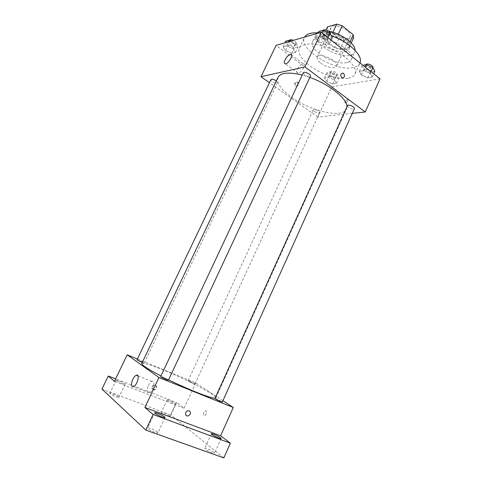 <?xml version="1.0" encoding="UTF-8"?>
<svg xmlns="http://www.w3.org/2000/svg" width="482" height="482" viewBox="0 0 482 482"><rect width="100%" height="100%" fill="white"/><g stroke="black" fill="none" stroke-linecap="round" stroke-linejoin="round"><path stroke-width="0.36" stroke-dasharray="2.41 1.81" d="M320.717 63.088C326.073 67.335 335.442 69.185 336.563 66.136C339.467 61.238 319.084 51.779 317.222 57.153C316.638 58.81 317.801 60.786 320.717 63.088M334.231 34.071C339.467 38.44 348.866 40.048 350.131 36.698C353.27 31.27 333.062 21.895 330.947 27.793C330.291 29.607 331.387 31.698 334.231 34.071M353.589 37.789L344.172 40.247L338.864 38.596L328.001 29.926L327.465 26.859M351.227 42.934L349.444 46.814L340.081 49.098L344.172 40.247M338.864 38.596L334.767 47.429L323.832 38.825L328.001 29.926M334.767 47.429L340.081 49.098M349.444 46.814L349.076 43.838L350.034 41.753M323.832 38.825L323.265 35.825L332.447 33.234L337.966 34.933L349.076 43.838M346.564 49.429C338.268 51.905 319.891 40.693 323.175 35.035C325.946 27.137 353.86 40.096 349.619 47.314L346.564 49.429M345.534 51.67L348.576 49.574C352.794 42.41 324.862 29.444 322.115 37.289C321.253 39.717 322.801 42.543 326.766 45.766C333.411 50.471 339.671 52.442 345.534 51.67M332.447 33.234L332.869 32.324M323.265 35.825L326.013 29.962M337.966 34.933L338.268 34.276M355.059 50.357L354.668 52.219C353.933 53.743 352.42 54.773 350.125 55.303C338.002 58.72 311.48 42.555 316.168 34.349L317.337 32.842M318.662 31.993C321.114 30.848 324.531 30.649 328.929 31.396M346.793 62.57C334.731 65.799 308.125 49.682 312.71 41.687C316.511 30.517 357.367 49.483 351.294 59.593C350.577 61.081 349.082 62.076 346.793 62.57M359.994 62.949L359.879 63.226C358.825 65.425 356.596 66.877 353.186 67.57C335.701 71.957 297.924 49.062 304.395 37.469L304.606 37.066M318.234 32.903L331.333 35.825M348.341 78.198C351.727 77.578 353.927 76.204 354.945 74.083C357.879 68.173 347.655 56.665 332.459 49.658C317.295 42.573 301.907 42.187 299.286 48.248C297.623 53.165 301.063 58.937 309.619 65.576C320.867 74.174 338.707 80.078 348.341 78.198M370.272 73.409L372.206 77.12L367.73 77.903L361.349 75.029L359.337 71.336L363.783 70.493L370.272 73.409L372.206 77.12L367.73 77.903L361.349 75.029L359.337 71.336L363.783 70.493L370.272 73.409L371.044 71.691M327.061 39.319L329.465 43.494L325.187 44.615L318.554 41.639L316.078 37.488L320.307 36.289L327.061 39.319L329.465 43.494L325.187 44.615L318.554 41.639L316.078 37.488L320.307 36.289L327.061 39.319L327.893 37.548M380.057 78.825L331.724 86.941L276.078 45.374M334.4 79.934L336.484 83.332L332.61 84.007L326.688 81.338L324.537 77.951L328.381 77.222L334.4 79.934L336.484 83.332L332.61 84.007L326.688 81.338L324.537 77.951L328.381 77.222L334.4 79.934L336.912 74.475L338.973 77.915L335.08 78.632L329.164 75.963L327.043 72.541L330.893 71.77L336.912 74.475M292.948 48.61L295.46 52.399L291.779 53.363L285.633 50.598L283.061 46.826L286.694 45.796L292.948 48.61L295.46 52.399L291.779 53.363L285.633 50.598L283.061 46.826L286.694 45.796L292.948 48.61L295.623 42.988L298.105 46.82L294.412 47.826L288.278 45.067L285.73 41.253M352.264 113.372L317.897 117.042L331.724 86.941M345.178 101.232C344.738 102.329 344.865 102.931 345.54 103.028C347.89 101.714 348.576 100.395 347.594 99.063L345.178 101.232C344.738 102.329 344.859 102.931 345.54 103.028C347.89 101.714 348.57 100.395 347.594 99.063L345.178 101.226M278.024 77.337C276.325 82.735 280.837 89.351 291.574 97.183C310.589 111.161 342.708 118.68 346.45 109.101L346.913 106.811M309.824 77.427L302.232 75.053M317.897 117.042L269.432 82.687M303.298 72.776L304.666 74.921C307.402 76.62 309.317 77.03 310.426 76.15M347.456 105.612L348.607 107.414C351.33 109.065 353.258 109.474 354.397 108.643M314.403 111.517C316.897 113.011 318.626 113.415 319.596 112.728C320.403 111.396 313.698 108.33 313.21 109.812L314.403 111.517M276.313 80.94L277.493 82.784C276.927 84.368 270.059 81 270.932 79.56M295.502 86.097L295.797 86.272C298.491 85.941 298.888 84.537 296.984 82.067C294.478 82.229 293.984 83.573 295.502 86.097M296.201 85.971L296.502 86.145C299.195 85.814 299.593 84.404 297.689 81.928C295.177 82.097 294.683 83.44 296.201 85.971M297.629 69.095C299.286 66.004 301.111 64.214 303.112 63.72C306.793 63.208 301.605 73.089 298.159 73.144C296.707 73.041 296.532 71.691 297.629 69.095M141.78 363.482C143.19 362.512 150.42 364.681 163.47 369.995C186.588 379.382 217.436 395.62 215.834 397.855L215.074 398.168M168.616 379.822L160.958 375.96M142.232 362.536L144.19 363.103C144.546 362.783 137.033 359.343 137.002 359.813M214.936 398.481L216.822 399.024L222.353 401.976M189.98 381.322L194.969 383.949C194.969 384.401 187.769 381.045 188.113 380.756L189.98 381.322M160.675 376.569L162.946 377.219L168.453 380.159M222.913 400.729L195.722 382.973L137.394 358.994M223.841 457.9L170.899 415.026L176.647 402.584L115.614 378.888M195.722 382.973L184.118 408.23L176.647 402.584M203.97 412.453C203.259 414.502 203.458 415.574 204.567 415.671C206.386 415.345 207.374 410.224 205.519 410.784L203.97 412.453C203.259 414.502 203.458 415.574 204.567 415.671C206.38 415.345 207.374 410.224 205.519 410.784L203.97 412.453M184.118 408.23L114.439 381.334M152.86 389.631C155.186 389.787 156.258 388.649 156.072 386.215C155.186 383.455 150.697 385.823 151.77 388.486L152.86 389.631M153.372 390.028C155.698 390.185 156.77 389.04 156.59 386.6C155.704 383.841 151.203 386.209 152.282 388.884L153.372 390.028M185.624 414.604L185.624 414.61C185.456 411.899 186.63 410.61 189.143 410.748M148.42 385.461C149.522 383.232 150.715 381.877 151.993 381.401C155.999 379.888 153.083 391.89 149.167 392.86C146.835 392.752 146.588 390.287 148.42 385.461M167.519 400.313L167.127 399.837C167.242 399.084 176.165 403.229 175.665 403.802C175.647 404.416 169.134 401.633 167.519 400.313M116.433 380.533L116.156 380.135C116.301 379.328 125.663 383.576 125.121 384.196C125.085 384.877 117.849 381.828 116.433 380.533M170.899 415.026L101.943 389.088M157.524 432.113C155.65 430.293 147.829 427.064 147.655 428.046L148.058 428.721C149.872 430.528 157.825 433.812 157.957 432.818L157.524 432.113M118.566 396.873C117.138 395.469 109.956 392.499 109.848 393.264L110.101 393.698C111.481 395.089 118.765 398.108 118.843 397.325L118.566 396.873M169.411 415.936C167.784 414.526 161.325 411.803 161.241 412.49L161.615 413.014C163.199 414.412 169.754 417.177 169.809 416.472L169.411 415.936M213.96 452.315C211.869 450.525 204.904 447.579 204.778 448.441L205.356 449.236C207.393 451.019 214.472 454.014 214.568 453.14L213.96 452.315M291.158 40.982L295.623 42.988M289.977 44.585C292.429 46.145 294.159 46.495 295.159 45.633C296.153 43.976 289.345 40.602 288.676 42.422L289.977 44.585M295.46 52.399L298.105 46.82M291.779 53.363L294.412 47.826M285.633 50.598L288.278 45.067M283.061 46.826L285.007 42.771M286.694 45.796L288.652 41.711M289.742 40.199L291.032 42.368C293.484 43.934 295.213 44.278 296.219 43.404C296.406 42.422 295.466 41.398 293.399 40.325M332.267 37.488L327.971 38.662L321.349 35.692L318.897 31.493M323.32 35.132C326.001 36.861 327.923 37.204 329.104 36.15C330.23 34.204 322.838 30.691 322.066 32.812L323.32 35.132M329.465 43.494L331.068 40.06M325.187 44.615L327.971 38.662M318.554 41.639L321.349 35.692M316.078 37.488L318.132 33.125M320.307 36.289L321.934 32.83M323.259 30.294L324.44 32.746C327.109 34.481 329.037 34.818 330.218 33.758M330.959 75.62C333.399 77.144 335.141 77.494 336.171 76.662C337.075 75.108 330.435 72.083 329.845 73.776L330.959 75.62M336.484 83.332L338.973 77.915M332.61 84.007L335.08 78.632M326.688 81.338L329.164 75.963M324.537 77.951L327.043 72.541M328.381 77.222L330.893 71.77M331.947 73.469C334.394 74.993 336.129 75.337 337.165 74.499C338.075 72.933 331.441 69.908 330.845 71.619L331.947 73.469M374.821 71.306L370.327 72.131L363.958 69.269L361.97 65.534L363 65.323M366.025 68.872C368.694 70.559 370.628 70.896 371.833 69.896C372.857 68.089 365.633 64.974 364.964 66.926L366.025 68.872M372.206 77.12L373.701 73.794M367.73 77.903L370.327 72.131M361.349 75.029L363.958 69.269M359.337 71.336L361.97 65.534M363.783 70.493L365.296 67.143M366.013 64.606L367.067 66.564C369.736 68.251 371.67 68.589 372.881 67.57L372.893 67.54M330.947 27.793L317.222 57.153M350.131 36.698L336.563 66.136M348.576 49.574L349.619 47.314M322.115 37.289L323.175 35.035M351.294 59.593L354.668 52.219M312.71 41.687L316.168 34.349M354.945 74.083L359.879 63.226M299.286 48.248L304.395 37.469M297.689 81.928L296.984 82.067M296.502 86.145L295.797 86.272M303.112 63.72L291.664 55.147M298.159 73.144L285.501 63.817M215.834 397.855L346.45 109.101M277.493 82.784L144.19 363.103M194.969 383.949L319.596 112.728M188.113 380.756L313.21 109.812M156.59 386.6L156.072 386.215M152.282 388.884L151.77 388.486M151.993 381.401L137.9 375.791M149.167 392.86L133.357 386.733M211.345 433.812L204.778 448.441M221.111 438.475L214.568 453.14M167.127 399.837L161.241 412.49M175.665 403.802L169.809 416.472M116.156 380.135L109.848 393.264M125.121 384.196L118.843 397.325M154.776 412.779L147.655 428.046M165.037 417.533L157.957 432.818M295.159 45.633L296.219 43.404M288.676 42.422L289.682 40.319M329.104 36.15L330.194 33.812M322.066 32.812L323.187 30.42M336.171 76.662L337.165 74.499M329.845 73.776L330.845 71.619M371.833 69.896L372.881 67.57M364.964 66.926L365.952 64.733"/><path stroke-width="0.72" d="M326.013 29.962L327.465 26.859L336.707 24.1L342.22 25.775L353.258 34.752L353.589 37.789L351.227 42.934M332.869 32.324L336.707 24.1M350.034 41.753L353.258 34.752M338.268 34.276L342.22 25.775M317.337 32.842L318.662 31.993M328.929 31.396C341.184 33.318 355.602 43.928 355.059 50.357M304.606 37.066C306.588 33.848 311.131 32.457 318.234 32.903M331.333 35.825C348.902 41.711 363.482 55.96 359.994 62.949M269.432 82.687L260.997 76.71L276.078 45.374L321.181 32.24L380.057 78.825L365.248 111.981L352.264 113.372M346.913 106.811C347.492 98.955 329.531 84.356 309.824 77.427M302.232 75.053C288.832 71.866 280.759 72.625 278.024 77.337L141.78 363.482C141.594 364.97 147.986 369.134 160.958 375.96M260.997 76.71L304.895 66.902L365.248 111.981M310.426 76.15C311.432 74.469 303.949 70.926 303.298 72.776L160.675 376.569C160.259 376.942 168.435 380.72 168.453 380.159L310.426 76.15M354.397 108.643C355.306 107.082 348.016 103.907 347.456 105.612L214.936 398.481C214.55 398.825 222.347 402.494 222.353 401.976L354.397 108.643M142.232 362.536L137.002 359.813L270.932 79.56C271.872 78.843 273.595 79.253 276.108 80.789L276.313 80.94M304.895 66.902L321.181 32.24M285.055 59.792C286.736 56.671 288.561 54.84 290.526 54.291C294.134 53.689 288.869 63.678 285.501 63.817C284.079 63.751 283.934 62.407 285.055 59.792M343.6 73.366C345.196 76.192 344.654 77.668 341.973 77.807C339.997 75.065 340.425 73.511 343.262 73.156L343.6 73.366C345.196 76.192 344.654 77.668 341.973 77.807C339.991 75.065 340.425 73.511 343.262 73.156L343.6 73.366M215.074 398.168C211.628 398.71 188.902 389.83 168.616 379.822M137.394 358.994L127.2 354.8L158.952 377.533L233.27 407.495L222.913 400.729M115.614 378.888L108.251 376.032L101.943 389.088L145.805 430.095L223.841 457.9L230.372 443.169L220.629 435.806L233.27 407.495M108.251 376.032L114.439 381.334L127.2 354.8M145.805 430.095L153.095 414.484L230.372 443.169M158.952 377.533L144.895 407.453L153.095 414.484M132.797 379.316C133.918 377.063 135.111 375.683 136.364 375.183C140.298 373.604 137.189 385.702 133.357 386.733C131.086 386.66 130.899 384.19 132.797 379.316M144.895 407.453L220.629 435.806M189.143 410.748L190.312 411.977C191.511 414.924 186.576 417.707 185.624 414.61C185.462 411.899 186.63 410.61 189.143 410.748L190.312 411.977C191.511 414.918 186.576 417.707 185.624 414.604M211.953 434.547L211.345 433.812C211.514 432.836 221.714 437.704 221.111 438.475C221.063 439.241 214.026 436.222 211.953 434.547M155.21 413.399L154.776 412.779C154.993 411.718 165.706 416.683 165.037 417.533C164.958 418.406 157.066 415.086 155.21 413.399M285.007 42.771L285.73 41.253L289.381 40.181L291.158 40.982M288.652 41.711L289.381 40.181M293.399 40.325C291.496 39.542 290.278 39.5 289.742 40.199L289.682 40.319M318.132 33.125L318.897 31.493L323.145 30.246L329.893 33.27L332.267 37.488L331.068 40.06M327.893 37.548L329.893 33.27M321.934 32.83L323.145 30.246M330.194 33.812L330.218 33.758C331.327 31.878 324.35 28.408 323.259 30.294M363 65.323L366.428 64.636L372.911 67.546L374.821 71.306L373.701 73.794M371.044 71.691L372.911 67.546M365.296 67.143L366.428 64.636M372.893 67.54C373.821 65.697 366.682 62.66 366.013 64.606L365.952 64.733M291.664 55.147L290.526 54.291M137.9 375.791L136.364 375.183"/></g></svg>
